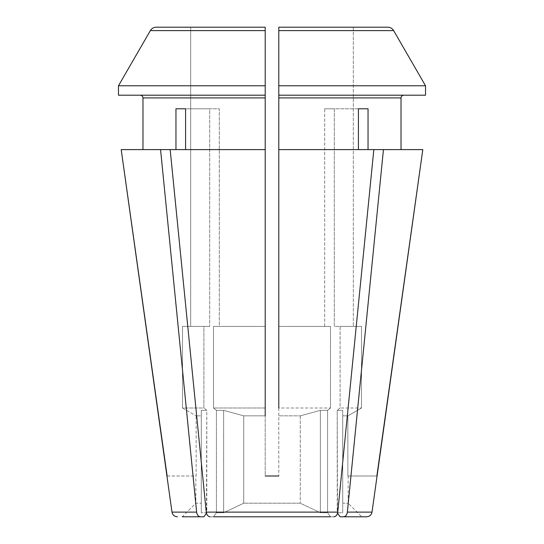 <?xml version="1.0" encoding="UTF-8"?>
<svg xmlns="http://www.w3.org/2000/svg" width="544" height="544" viewBox="0 0 544 544"><rect width="100%" height="100%" fill="white"/><g stroke="black" fill="none" stroke-linecap="round" stroke-linejoin="round"><path stroke-width="0.41" stroke-dasharray="2.72 2.04" d="M185.579 108.8L185.579 149.6L265.2 149.6L170.17 149.6L265.2 149.6L265.2 476L278.8 476L265.2 476L265.2 326.4L265.2 408L213.52 408L216.417 410.353L223.632 410.353L243.732 415.854L265.2 415.854L265.2 408L213.52 408L213.52 326.4L265.2 326.4L213.52 326.4L265.2 326.4L265.2 85.775L265.2 95.2L118.47 95.2L265.2 95.2L118.47 95.2L118.47 85.775L265.2 85.775L265.2 30.6L150.368 30.6C151.735 28.424 153.7 27.295 156.264 27.2L265.2 27.2L265.2 326.4L219.307 326.4L219.307 108.8L175.957 108.8L209.692 108.8L209.692 326.4L209.692 108.8L185.579 108.8L219.307 108.8L209.692 108.8L219.307 108.8L219.307 326.4L213.52 326.4L213.52 408L216.417 410.353L216.417 512.72L213.52 516.8L330.48 516.8L210.072 516.8C207.998 516.535 206.727 514.978 206.251 512.115L337.749 512.115L373.83 149.6L278.8 149.6L373.83 149.6L358.421 149.6L358.421 108.8L324.693 108.8L324.693 326.4L278.8 326.4L278.8 408L330.48 408L278.8 408L278.8 326.4L330.48 326.4L330.48 408L327.583 410.353L327.583 512.72L320.368 512.72L300.268 503.2L243.732 503.2L300.268 503.2L320.368 512.72L327.583 512.72L330.48 516.8L333.928 516.8L210.072 516.8M265.2 27.2L190.686 27.2L190.686 326.4L209.692 326.4L182.498 326.4L182.498 408L203.905 408L206.795 410.353L206.455 513.21M175.957 108.8L175.957 149.6L121.196 149.6L175.957 149.6L170.17 149.6L206.251 512.115M278.8 408L278.8 415.854L300.268 415.854L278.8 415.854L278.8 476L278.8 149.6L358.421 149.6M167.13 476L196.146 476L196.146 415.854L201.28 415.854L196.146 415.854L196.146 476L166.913 476M160.555 149.6L196.636 512.115L171.986 512.115M156.264 27.2L190.686 27.2L190.686 326.4L182.498 326.4L182.498 408A32108.879 32108.879 0 0 0 196.146 415.854A32108.879 32108.879 0 0 1 182.498 408L203.905 408L203.905 326.4L182.498 326.4L209.692 326.4L203.905 326.4L203.905 408L206.795 410.353L201.28 410.353L201.28 512.72L206.795 512.72L203.905 516.8L182.24 516.8L203.905 516.8L182.24 516.8L195.84 503.2L201.28 503.2L195.84 503.2L195.84 476M278.8 27.2L387.736 27.2C390.3 27.295 392.265 28.424 393.632 30.6L278.8 30.6L278.8 27.2L278.8 326.4L278.8 95.2L425.53 95.2L403.743 95.2L425.53 95.2L425.53 85.775L278.8 85.775L278.8 149.6M372.014 512.115L347.364 512.115L348.242 503.282M350.962 476L383.445 149.6L422.804 149.6M377.087 476L347.854 476L347.854 415.854L342.72 415.854L342.72 503.2L348.16 503.2L342.72 503.2L342.72 512.72L337.205 512.72L342.72 512.72L342.72 415.854L347.854 415.854L347.854 476L376.87 476M366.622 516.8L340.095 516.8L337.205 512.72L337.205 410.353L342.72 410.353L342.72 512.72L342.72 410.353L342.72 415.854L342.72 410.353L337.205 410.353L337.545 513.21M201.28 415.854L201.28 512.72L206.795 512.72L206.795 410.353L201.28 410.353L201.28 512.72L201.28 415.854M300.268 415.854L300.268 503.2L300.268 415.854L320.368 410.353L300.268 415.854M265.2 415.854L243.732 415.854L243.732 503.2L223.632 512.72L216.417 512.72L223.632 512.72L243.732 503.2L243.732 415.854L223.632 410.353L216.417 410.353L216.417 512.72L213.52 516.8M265.2 95.2L265.2 149.6M358.421 108.8L324.693 108.8L334.308 108.8L334.308 326.4L361.502 326.4L361.502 408A32108.879 32108.879 0 0 1 347.854 415.854A32108.879 32108.879 0 0 0 361.502 408L340.095 408L361.502 408L361.502 326.4L340.095 326.4L340.095 408L337.205 410.353L340.095 408L340.095 326.4L334.308 326.4L334.308 108.8L358.421 108.8L324.693 108.8L324.693 326.4L330.48 326.4L330.48 408L327.583 410.353L327.583 512.72L330.48 516.8M383.445 149.6L401.023 149.6L368.043 149.6L368.043 108.8M337.749 512.115C337.273 514.978 336.002 516.535 333.928 516.8M278.8 30.6L278.8 85.775M185.579 149.6L170.17 149.6M340.095 326.4L361.502 326.4L340.095 326.4M373.83 149.6L368.043 149.6M278.8 97.92L401.023 97.92L401.023 149.6M353.314 27.2L353.314 326.4L353.314 27.2L387.736 27.2M121.196 149.6L175.957 149.6M327.583 410.353L320.368 410.353L327.583 410.353M223.632 410.353L223.632 512.72L223.632 410.353M348.16 476L348.16 503.2L361.76 516.8L340.095 516.8M330.48 326.4L278.8 326.4L330.48 326.4M320.368 410.353L320.368 512.72L320.368 410.353M265.2 97.92L142.977 97.92"/><path stroke-width="0.82" d="M330.48 516.8L213.52 516.8M160.555 149.6L196.636 512.115L171.986 512.115L121.196 149.6L170.17 149.6L206.251 512.115C206.727 514.978 207.998 516.535 210.072 516.8M167.13 476L121.196 149.6M182.24 516.8L200.457 516.8C198.383 516.535 197.112 514.978 196.636 512.115C197.112 514.978 198.383 516.535 200.457 516.8L203.905 516.8L206.455 513.21M278.8 85.775L278.8 30.6L393.632 30.6A253562.643 253562.643 0 0 1 425.53 85.775L278.8 85.775L278.8 95.2L425.53 95.2L425.53 85.775A253562.643 253562.643 0 0 0 393.632 30.6C392.265 28.424 390.3 27.295 387.736 27.2L278.8 27.2L278.8 30.6M278.8 408L278.8 97.92L401.023 97.92C401.207 96.295 402.118 95.39 403.743 95.2C402.118 95.39 401.207 96.295 401.023 97.92L401.023 149.6M348.242 503.282L350.962 476M383.445 149.6L347.364 512.115L372.014 512.115L422.804 149.6L278.8 149.6M376.87 476L422.804 149.6M337.545 513.21L340.095 516.8L343.543 516.8C345.617 516.535 346.888 514.978 347.364 512.115C346.888 514.978 345.617 516.535 343.543 516.8L366.622 516.8C369.607 516.548 371.402 514.984 372.014 512.115M265.2 95.2L118.47 95.2L118.47 85.775A250213.466 250213.466 0 0 1 150.368 30.6L265.2 30.6L265.2 27.2L265.2 149.6L170.17 149.6M265.2 27.2L156.264 27.2C153.7 27.295 151.735 28.424 150.368 30.6A250213.466 250213.466 0 0 0 118.47 85.775L265.2 85.775L265.2 27.2L156.264 27.2M278.8 476L265.2 476L278.8 476M265.2 415.854L265.2 149.6M142.977 97.92C142.793 96.295 141.882 95.39 140.257 95.2C141.882 95.39 142.793 96.295 142.977 97.92L142.977 149.6L142.977 97.92L265.2 97.92M175.957 108.8L185.579 108.8L175.957 108.8L175.957 149.6M278.8 27.2L278.8 97.92M368.043 108.8L358.421 108.8L368.043 108.8L368.043 149.6M333.928 516.8C336.002 516.535 337.273 514.978 337.749 512.115L373.83 149.6M358.421 108.8L358.421 149.6M353.314 27.2L387.736 27.2M340.095 516.8L361.76 516.8M185.579 108.8L185.579 149.6M337.749 512.115L206.251 512.115M171.986 512.115C172.598 514.984 174.393 516.548 177.378 516.8"/></g></svg>
